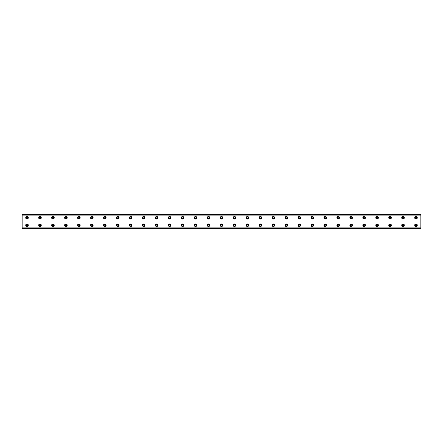 <?xml version="1.0" encoding="UTF-8"?>
<svg xmlns="http://www.w3.org/2000/svg" width="443" height="443" viewBox="0 0 443 443"><rect width="100%" height="100%" fill="white"/><g stroke="black" fill="none" stroke-linecap="round" stroke-linejoin="round"><path stroke-width="0.66" d="M27.012 218.504A0.731 0.731 0 0 1 26.281 217.773A0.731 0.731 0 0 1 27.012 217.042A0.731 0.731 0 0 1 27.743 217.773A0.731 0.731 0 0 1 27.012 218.504M39.981 218.504A0.731 0.731 0 0 1 39.25 217.773A0.731 0.731 0 0 1 39.981 217.042A0.731 0.731 0 0 1 40.706 217.773A0.731 0.731 0 0 1 39.981 218.504M415.988 225.958A0.731 0.731 0 0 1 415.257 225.227A0.731 0.731 0 0 1 415.988 224.496A0.731 0.731 0 0 1 416.719 225.227A0.731 0.731 0 0 1 415.988 225.958M403.019 225.958A0.731 0.731 0 0 1 402.294 225.227A0.731 0.731 0 0 1 403.019 224.496A0.731 0.731 0 0 1 403.75 225.227A0.731 0.731 0 0 1 403.019 225.958M390.056 225.958A0.731 0.731 0 0 1 389.325 225.227A0.731 0.731 0 0 1 390.056 224.496A0.731 0.731 0 0 1 390.787 225.227A0.731 0.731 0 0 1 390.056 225.958M377.093 225.958A0.731 0.731 0 0 1 376.362 225.227A0.731 0.731 0 0 1 377.093 224.496A0.731 0.731 0 0 1 377.818 225.227A0.731 0.731 0 0 1 377.093 225.958M364.124 225.958A0.731 0.731 0 0 1 363.393 225.227A0.731 0.731 0 0 1 364.124 224.496A0.731 0.731 0 0 1 364.855 225.227A0.731 0.731 0 0 1 364.124 225.958M351.161 225.958A0.731 0.731 0 0 1 350.43 225.227A0.731 0.731 0 0 1 351.161 224.496A0.731 0.731 0 0 1 351.886 225.227A0.731 0.731 0 0 1 351.161 225.958M338.192 225.958A0.731 0.731 0 0 1 337.461 225.227A0.731 0.731 0 0 1 338.192 224.496A0.731 0.731 0 0 1 338.923 225.227A0.731 0.731 0 0 1 338.192 225.958M325.228 225.958A0.731 0.731 0 0 1 324.498 225.227A0.731 0.731 0 0 1 325.228 224.496A0.731 0.731 0 0 1 325.954 225.227A0.731 0.731 0 0 1 325.228 225.958M312.26 225.958A0.731 0.731 0 0 1 311.534 225.227A0.731 0.731 0 0 1 312.26 224.496A0.731 0.731 0 0 1 312.991 225.227A0.731 0.731 0 0 1 312.26 225.958M299.296 225.958A0.731 0.731 0 0 1 298.565 225.227A0.731 0.731 0 0 1 299.296 224.496A0.731 0.731 0 0 1 300.022 225.227A0.731 0.731 0 0 1 299.296 225.958M286.328 225.958A0.731 0.731 0 0 1 285.602 225.227A0.731 0.731 0 0 1 286.328 224.496A0.731 0.731 0 0 1 287.058 225.227A0.731 0.731 0 0 1 286.328 225.958M273.364 225.958A0.731 0.731 0 0 1 272.633 225.227A0.731 0.731 0 0 1 273.364 224.496A0.731 0.731 0 0 1 274.095 225.227A0.731 0.731 0 0 1 273.364 225.958M260.395 225.958A0.731 0.731 0 0 1 259.67 225.227A0.731 0.731 0 0 1 260.395 224.496A0.731 0.731 0 0 1 261.126 225.227A0.731 0.731 0 0 1 260.395 225.958M247.432 225.958A0.731 0.731 0 0 1 246.701 225.227A0.731 0.731 0 0 1 247.432 224.496A0.731 0.731 0 0 1 248.163 225.227A0.731 0.731 0 0 1 247.432 225.958M234.463 225.958A0.731 0.731 0 0 1 233.738 225.227A0.731 0.731 0 0 1 234.463 224.496A0.731 0.731 0 0 1 235.194 225.227A0.731 0.731 0 0 1 234.463 225.958M221.5 225.958A0.731 0.731 0 0 1 220.769 225.227A0.731 0.731 0 0 1 221.5 224.496A0.731 0.731 0 0 1 222.231 225.227A0.731 0.731 0 0 1 221.5 225.958M208.537 225.958A0.731 0.731 0 0 1 207.806 225.227A0.731 0.731 0 0 1 208.537 224.496A0.731 0.731 0 0 1 209.262 225.227A0.731 0.731 0 0 1 208.537 225.958M195.568 225.958A0.731 0.731 0 0 1 194.837 225.227A0.731 0.731 0 0 1 195.568 224.496A0.731 0.731 0 0 1 196.299 225.227A0.731 0.731 0 0 1 195.568 225.958M182.605 225.958A0.731 0.731 0 0 1 181.874 225.227A0.731 0.731 0 0 1 182.605 224.496A0.731 0.731 0 0 1 183.33 225.227A0.731 0.731 0 0 1 182.605 225.958M169.636 225.958A0.731 0.731 0 0 1 168.905 225.227A0.731 0.731 0 0 1 169.636 224.496A0.731 0.731 0 0 1 170.367 225.227A0.731 0.731 0 0 1 169.636 225.958M156.672 225.958A0.731 0.731 0 0 1 155.942 225.227A0.731 0.731 0 0 1 156.672 224.496A0.731 0.731 0 0 1 157.398 225.227A0.731 0.731 0 0 1 156.672 225.958M143.704 225.958A0.731 0.731 0 0 1 142.978 225.227A0.731 0.731 0 0 1 143.704 224.496A0.731 0.731 0 0 1 144.435 225.227A0.731 0.731 0 0 1 143.704 225.958M130.74 225.958A0.731 0.731 0 0 1 130.009 225.227A0.731 0.731 0 0 1 130.74 224.496A0.731 0.731 0 0 1 131.466 225.227A0.731 0.731 0 0 1 130.74 225.958M117.772 225.958A0.731 0.731 0 0 1 117.046 225.227A0.731 0.731 0 0 1 117.772 224.496A0.731 0.731 0 0 1 118.502 225.227A0.731 0.731 0 0 1 117.772 225.958M104.808 225.958A0.731 0.731 0 0 1 104.077 225.227A0.731 0.731 0 0 1 104.808 224.496A0.731 0.731 0 0 1 105.539 225.227A0.731 0.731 0 0 1 104.808 225.958M91.839 225.958A0.731 0.731 0 0 1 91.114 225.227A0.731 0.731 0 0 1 91.839 224.496A0.731 0.731 0 0 1 92.57 225.227A0.731 0.731 0 0 1 91.839 225.958M78.876 225.958A0.731 0.731 0 0 1 78.145 225.227A0.731 0.731 0 0 1 78.876 224.496A0.731 0.731 0 0 1 79.607 225.227A0.731 0.731 0 0 1 78.876 225.958M65.907 225.958A0.731 0.731 0 0 1 65.182 225.227A0.731 0.731 0 0 1 65.907 224.496A0.731 0.731 0 0 1 66.638 225.227A0.731 0.731 0 0 1 65.907 225.958M52.944 218.504A0.731 0.731 0 0 1 52.213 217.773A0.731 0.731 0 0 1 52.944 217.042A0.731 0.731 0 0 1 53.675 217.773A0.731 0.731 0 0 1 52.944 218.504M65.907 218.504A0.731 0.731 0 0 1 65.182 217.773A0.731 0.731 0 0 1 65.907 217.042A0.731 0.731 0 0 1 66.638 217.773A0.731 0.731 0 0 1 65.907 218.504M78.876 218.504A0.731 0.731 0 0 1 78.145 217.773A0.731 0.731 0 0 1 78.876 217.042A0.731 0.731 0 0 1 79.607 217.773A0.731 0.731 0 0 1 78.876 218.504M91.839 218.504A0.731 0.731 0 0 1 91.114 217.773A0.731 0.731 0 0 1 91.839 217.042A0.731 0.731 0 0 1 92.57 217.773A0.731 0.731 0 0 1 91.839 218.504M104.808 218.504A0.731 0.731 0 0 1 104.077 217.773A0.731 0.731 0 0 1 104.808 217.042A0.731 0.731 0 0 1 105.539 217.773A0.731 0.731 0 0 1 104.808 218.504M117.772 218.504A0.731 0.731 0 0 1 117.046 217.773A0.731 0.731 0 0 1 117.772 217.042A0.731 0.731 0 0 1 118.502 217.773A0.731 0.731 0 0 1 117.772 218.504M130.74 218.504A0.731 0.731 0 0 1 130.009 217.773A0.731 0.731 0 0 1 130.74 217.042A0.731 0.731 0 0 1 131.466 217.773A0.731 0.731 0 0 1 130.74 218.504M143.704 218.504A0.731 0.731 0 0 1 142.978 217.773A0.731 0.731 0 0 1 143.704 217.042A0.731 0.731 0 0 1 144.435 217.773A0.731 0.731 0 0 1 143.704 218.504M156.672 218.504A0.731 0.731 0 0 1 155.942 217.773A0.731 0.731 0 0 1 156.672 217.042A0.731 0.731 0 0 1 157.398 217.773A0.731 0.731 0 0 1 156.672 218.504M169.636 218.504A0.731 0.731 0 0 1 168.905 217.773A0.731 0.731 0 0 1 169.636 217.042A0.731 0.731 0 0 1 170.367 217.773A0.731 0.731 0 0 1 169.636 218.504M182.605 218.504A0.731 0.731 0 0 1 181.874 217.773A0.731 0.731 0 0 1 182.605 217.042A0.731 0.731 0 0 1 183.33 217.773A0.731 0.731 0 0 1 182.605 218.504M195.568 218.504A0.731 0.731 0 0 1 194.837 217.773A0.731 0.731 0 0 1 195.568 217.042A0.731 0.731 0 0 1 196.299 217.773A0.731 0.731 0 0 1 195.568 218.504M208.537 218.504A0.731 0.731 0 0 1 207.806 217.773A0.731 0.731 0 0 1 208.537 217.042A0.731 0.731 0 0 1 209.262 217.773A0.731 0.731 0 0 1 208.537 218.504M221.5 218.504A0.731 0.731 0 0 1 220.769 217.773A0.731 0.731 0 0 1 221.5 217.042A0.731 0.731 0 0 1 222.231 217.773A0.731 0.731 0 0 1 221.5 218.504M234.463 218.504A0.731 0.731 0 0 1 233.738 217.773A0.731 0.731 0 0 1 234.463 217.042A0.731 0.731 0 0 1 235.194 217.773A0.731 0.731 0 0 1 234.463 218.504M247.432 218.504A0.731 0.731 0 0 1 246.701 217.773A0.731 0.731 0 0 1 247.432 217.042A0.731 0.731 0 0 1 248.163 217.773A0.731 0.731 0 0 1 247.432 218.504M364.124 218.504A0.731 0.731 0 0 1 363.393 217.773A0.731 0.731 0 0 1 364.124 217.042A0.731 0.731 0 0 1 364.855 217.773A0.731 0.731 0 0 1 364.124 218.504M377.093 218.504A0.731 0.731 0 0 1 376.362 217.773A0.731 0.731 0 0 1 377.093 217.042A0.731 0.731 0 0 1 377.818 217.773A0.731 0.731 0 0 1 377.093 218.504M390.056 218.504A0.731 0.731 0 0 1 389.325 217.773A0.731 0.731 0 0 1 390.056 217.042A0.731 0.731 0 0 1 390.787 217.773A0.731 0.731 0 0 1 390.056 218.504M403.019 218.504A0.731 0.731 0 0 1 402.294 217.773A0.731 0.731 0 0 1 403.019 217.042A0.731 0.731 0 0 1 403.75 217.773A0.731 0.731 0 0 1 403.019 218.504M52.944 225.958A0.731 0.731 0 0 1 52.213 225.227A0.731 0.731 0 0 1 52.944 224.496A0.731 0.731 0 0 1 53.675 225.227A0.731 0.731 0 0 1 52.944 225.958M39.981 225.958A0.731 0.731 0 0 1 39.25 225.227A0.731 0.731 0 0 1 39.981 224.496A0.731 0.731 0 0 1 40.706 225.227A0.731 0.731 0 0 1 39.981 225.958M27.012 225.958A0.731 0.731 0 0 1 26.281 225.227A0.731 0.731 0 0 1 27.012 224.496A0.731 0.731 0 0 1 27.743 225.227A0.731 0.731 0 0 1 27.012 225.958M415.988 218.504A0.731 0.731 0 0 1 415.257 217.773A0.731 0.731 0 0 1 415.988 217.042A0.731 0.731 0 0 1 416.719 217.773A0.731 0.731 0 0 1 415.988 218.504M351.161 218.504A0.731 0.731 0 0 1 350.43 217.773A0.731 0.731 0 0 1 351.161 217.042A0.731 0.731 0 0 1 351.886 217.773A0.731 0.731 0 0 1 351.161 218.504M338.192 218.504A0.731 0.731 0 0 1 337.461 217.773A0.731 0.731 0 0 1 338.192 217.042A0.731 0.731 0 0 1 338.923 217.773A0.731 0.731 0 0 1 338.192 218.504M325.228 218.504A0.731 0.731 0 0 1 324.498 217.773A0.731 0.731 0 0 1 325.228 217.042A0.731 0.731 0 0 1 325.954 217.773A0.731 0.731 0 0 1 325.228 218.504M312.26 218.504A0.731 0.731 0 0 1 311.534 217.773A0.731 0.731 0 0 1 312.26 217.042A0.731 0.731 0 0 1 312.991 217.773A0.731 0.731 0 0 1 312.26 218.504M299.296 218.504A0.731 0.731 0 0 1 298.565 217.773A0.731 0.731 0 0 1 299.296 217.042A0.731 0.731 0 0 1 300.022 217.773A0.731 0.731 0 0 1 299.296 218.504M286.328 218.504A0.731 0.731 0 0 1 285.602 217.773A0.731 0.731 0 0 1 286.328 217.042A0.731 0.731 0 0 1 287.058 217.773A0.731 0.731 0 0 1 286.328 218.504M273.364 218.504A0.731 0.731 0 0 1 272.633 217.773A0.731 0.731 0 0 1 273.364 217.042A0.731 0.731 0 0 1 274.095 217.773A0.731 0.731 0 0 1 273.364 218.504M260.395 218.504A0.731 0.731 0 0 1 259.67 217.773A0.731 0.731 0 0 1 260.395 217.042A0.731 0.731 0 0 1 261.126 217.773A0.731 0.731 0 0 1 260.395 218.504M27.012 216.477A1.296 1.296 0 0 0 25.716 217.773A1.296 1.296 0 0 0 27.012 219.069A1.296 1.296 0 0 0 28.308 217.773A1.296 1.296 0 0 0 27.012 216.477M39.981 216.477A1.296 1.296 0 0 0 38.679 217.773A1.296 1.296 0 0 0 39.981 219.069A1.296 1.296 0 0 0 41.277 217.773A1.296 1.296 0 0 0 39.981 216.477M415.988 223.931A1.296 1.296 0 0 0 414.692 225.227A1.296 1.296 0 0 0 415.988 226.523A1.296 1.296 0 0 0 417.284 225.227A1.296 1.296 0 0 0 415.988 223.931M403.019 223.931A1.296 1.296 0 0 0 401.723 225.227A1.296 1.296 0 0 0 403.019 226.523A1.296 1.296 0 0 0 404.321 225.227A1.296 1.296 0 0 0 403.019 223.931M390.056 223.931A1.296 1.296 0 0 0 388.76 225.227A1.296 1.296 0 0 0 390.056 226.523A1.296 1.296 0 0 0 391.352 225.227A1.296 1.296 0 0 0 390.056 223.931M377.093 223.931A1.296 1.296 0 0 0 375.791 225.227A1.296 1.296 0 0 0 377.093 226.523A1.296 1.296 0 0 0 378.388 225.227A1.296 1.296 0 0 0 377.093 223.931M364.124 223.931A1.296 1.296 0 0 0 362.828 225.227A1.296 1.296 0 0 0 364.124 226.523A1.296 1.296 0 0 0 365.42 225.227A1.296 1.296 0 0 0 364.124 223.931M351.161 223.931A1.296 1.296 0 0 0 349.859 225.227A1.296 1.296 0 0 0 351.161 226.523A1.296 1.296 0 0 0 352.456 225.227A1.296 1.296 0 0 0 351.161 223.931M338.192 223.931A1.296 1.296 0 0 0 336.896 225.227A1.296 1.296 0 0 0 338.192 226.523A1.296 1.296 0 0 0 339.488 225.227A1.296 1.296 0 0 0 338.192 223.931M325.228 223.931A1.296 1.296 0 0 0 323.933 225.227A1.296 1.296 0 0 0 325.228 226.523A1.296 1.296 0 0 0 326.524 225.227A1.296 1.296 0 0 0 325.228 223.931M312.26 223.931A1.296 1.296 0 0 0 310.964 225.227A1.296 1.296 0 0 0 312.26 226.523A1.296 1.296 0 0 0 313.555 225.227A1.296 1.296 0 0 0 312.26 223.931M299.296 223.931A1.296 1.296 0 0 0 298.001 225.227A1.296 1.296 0 0 0 299.296 226.523A1.296 1.296 0 0 0 300.592 225.227A1.296 1.296 0 0 0 299.296 223.931M286.328 223.931A1.296 1.296 0 0 0 285.032 225.227A1.296 1.296 0 0 0 286.328 226.523A1.296 1.296 0 0 0 287.623 225.227A1.296 1.296 0 0 0 286.328 223.931M273.364 223.931A1.296 1.296 0 0 0 272.068 225.227A1.296 1.296 0 0 0 273.364 226.523A1.296 1.296 0 0 0 274.66 225.227A1.296 1.296 0 0 0 273.364 223.931M260.395 223.931A1.296 1.296 0 0 0 259.1 225.227A1.296 1.296 0 0 0 260.395 226.523A1.296 1.296 0 0 0 261.697 225.227A1.296 1.296 0 0 0 260.395 223.931M247.432 223.931A1.296 1.296 0 0 0 246.136 225.227A1.296 1.296 0 0 0 247.432 226.523A1.296 1.296 0 0 0 248.728 225.227A1.296 1.296 0 0 0 247.432 223.931M234.463 223.931A1.296 1.296 0 0 0 233.168 225.227A1.296 1.296 0 0 0 234.463 226.523A1.296 1.296 0 0 0 235.765 225.227A1.296 1.296 0 0 0 234.463 223.931M221.5 223.931A1.296 1.296 0 0 0 220.204 225.227A1.296 1.296 0 0 0 221.5 226.523A1.296 1.296 0 0 0 222.796 225.227A1.296 1.296 0 0 0 221.5 223.931M208.537 223.931A1.296 1.296 0 0 0 207.235 225.227A1.296 1.296 0 0 0 208.537 226.523A1.296 1.296 0 0 0 209.832 225.227A1.296 1.296 0 0 0 208.537 223.931M195.568 223.931A1.296 1.296 0 0 0 194.272 225.227A1.296 1.296 0 0 0 195.568 226.523A1.296 1.296 0 0 0 196.864 225.227A1.296 1.296 0 0 0 195.568 223.931M182.605 223.931A1.296 1.296 0 0 0 181.303 225.227A1.296 1.296 0 0 0 182.605 226.523A1.296 1.296 0 0 0 183.9 225.227A1.296 1.296 0 0 0 182.605 223.931M169.636 223.931A1.296 1.296 0 0 0 168.34 225.227A1.296 1.296 0 0 0 169.636 226.523A1.296 1.296 0 0 0 170.932 225.227A1.296 1.296 0 0 0 169.636 223.931M156.672 223.931A1.296 1.296 0 0 0 155.377 225.227A1.296 1.296 0 0 0 156.672 226.523A1.296 1.296 0 0 0 157.968 225.227A1.296 1.296 0 0 0 156.672 223.931M143.704 223.931A1.296 1.296 0 0 0 142.408 225.227A1.296 1.296 0 0 0 143.704 226.523A1.296 1.296 0 0 0 144.999 225.227A1.296 1.296 0 0 0 143.704 223.931M130.74 223.931A1.296 1.296 0 0 0 129.445 225.227A1.296 1.296 0 0 0 130.74 226.523A1.296 1.296 0 0 0 132.036 225.227A1.296 1.296 0 0 0 130.74 223.931M117.772 223.931A1.296 1.296 0 0 0 116.476 225.227A1.296 1.296 0 0 0 117.772 226.523A1.296 1.296 0 0 0 119.067 225.227A1.296 1.296 0 0 0 117.772 223.931M104.808 223.931A1.296 1.296 0 0 0 103.512 225.227A1.296 1.296 0 0 0 104.808 226.523A1.296 1.296 0 0 0 106.104 225.227A1.296 1.296 0 0 0 104.808 223.931M91.839 223.931A1.296 1.296 0 0 0 90.544 225.227A1.296 1.296 0 0 0 91.839 226.523A1.296 1.296 0 0 0 93.141 225.227A1.296 1.296 0 0 0 91.839 223.931M78.876 223.931A1.296 1.296 0 0 0 77.58 225.227A1.296 1.296 0 0 0 78.876 226.523A1.296 1.296 0 0 0 80.172 225.227A1.296 1.296 0 0 0 78.876 223.931M65.907 223.931A1.296 1.296 0 0 0 64.612 225.227A1.296 1.296 0 0 0 65.907 226.523A1.296 1.296 0 0 0 67.209 225.227A1.296 1.296 0 0 0 65.907 223.931M52.944 216.477A1.296 1.296 0 0 0 51.648 217.773A1.296 1.296 0 0 0 52.944 219.069A1.296 1.296 0 0 0 54.24 217.773A1.296 1.296 0 0 0 52.944 216.477M65.907 216.477A1.296 1.296 0 0 0 64.612 217.773A1.296 1.296 0 0 0 65.907 219.069A1.296 1.296 0 0 0 67.209 217.773A1.296 1.296 0 0 0 65.907 216.477M78.876 216.477A1.296 1.296 0 0 0 77.58 217.773A1.296 1.296 0 0 0 78.876 219.069A1.296 1.296 0 0 0 80.172 217.773A1.296 1.296 0 0 0 78.876 216.477M91.839 216.477A1.296 1.296 0 0 0 90.544 217.773A1.296 1.296 0 0 0 91.839 219.069A1.296 1.296 0 0 0 93.141 217.773A1.296 1.296 0 0 0 91.839 216.477M104.808 216.477A1.296 1.296 0 0 0 103.512 217.773A1.296 1.296 0 0 0 104.808 219.069A1.296 1.296 0 0 0 106.104 217.773A1.296 1.296 0 0 0 104.808 216.477M117.772 216.477A1.296 1.296 0 0 0 116.476 217.773A1.296 1.296 0 0 0 117.772 219.069A1.296 1.296 0 0 0 119.067 217.773A1.296 1.296 0 0 0 117.772 216.477M130.74 216.477A1.296 1.296 0 0 0 129.445 217.773A1.296 1.296 0 0 0 130.74 219.069A1.296 1.296 0 0 0 132.036 217.773A1.296 1.296 0 0 0 130.74 216.477M143.704 216.477A1.296 1.296 0 0 0 142.408 217.773A1.296 1.296 0 0 0 143.704 219.069A1.296 1.296 0 0 0 144.999 217.773A1.296 1.296 0 0 0 143.704 216.477M156.672 216.477A1.296 1.296 0 0 0 155.377 217.773A1.296 1.296 0 0 0 156.672 219.069A1.296 1.296 0 0 0 157.968 217.773A1.296 1.296 0 0 0 156.672 216.477M169.636 216.477A1.296 1.296 0 0 0 168.34 217.773A1.296 1.296 0 0 0 169.636 219.069A1.296 1.296 0 0 0 170.932 217.773A1.296 1.296 0 0 0 169.636 216.477M182.605 216.477A1.296 1.296 0 0 0 181.303 217.773A1.296 1.296 0 0 0 182.605 219.069A1.296 1.296 0 0 0 183.9 217.773A1.296 1.296 0 0 0 182.605 216.477M195.568 216.477A1.296 1.296 0 0 0 194.272 217.773A1.296 1.296 0 0 0 195.568 219.069A1.296 1.296 0 0 0 196.864 217.773A1.296 1.296 0 0 0 195.568 216.477M208.537 216.477A1.296 1.296 0 0 0 207.235 217.773A1.296 1.296 0 0 0 208.537 219.069A1.296 1.296 0 0 0 209.832 217.773A1.296 1.296 0 0 0 208.537 216.477M221.5 216.477A1.296 1.296 0 0 0 220.204 217.773A1.296 1.296 0 0 0 221.5 219.069A1.296 1.296 0 0 0 222.796 217.773A1.296 1.296 0 0 0 221.5 216.477M234.463 216.477A1.296 1.296 0 0 0 233.168 217.773A1.296 1.296 0 0 0 234.463 219.069A1.296 1.296 0 0 0 235.765 217.773A1.296 1.296 0 0 0 234.463 216.477M247.432 216.477A1.296 1.296 0 0 0 246.136 217.773A1.296 1.296 0 0 0 247.432 219.069A1.296 1.296 0 0 0 248.728 217.773A1.296 1.296 0 0 0 247.432 216.477M364.124 216.477A1.296 1.296 0 0 0 362.828 217.773A1.296 1.296 0 0 0 364.124 219.069A1.296 1.296 0 0 0 365.42 217.773A1.296 1.296 0 0 0 364.124 216.477M377.093 216.477A1.296 1.296 0 0 0 375.791 217.773A1.296 1.296 0 0 0 377.093 219.069A1.296 1.296 0 0 0 378.388 217.773A1.296 1.296 0 0 0 377.093 216.477M390.056 216.477A1.296 1.296 0 0 0 388.76 217.773A1.296 1.296 0 0 0 390.056 219.069A1.296 1.296 0 0 0 391.352 217.773A1.296 1.296 0 0 0 390.056 216.477M403.019 216.477A1.296 1.296 0 0 0 401.723 217.773A1.296 1.296 0 0 0 403.019 219.069A1.296 1.296 0 0 0 404.321 217.773A1.296 1.296 0 0 0 403.019 216.477M52.944 223.931A1.296 1.296 0 0 0 51.648 225.227A1.296 1.296 0 0 0 52.944 226.523A1.296 1.296 0 0 0 54.24 225.227A1.296 1.296 0 0 0 52.944 223.931M39.981 223.931A1.296 1.296 0 0 0 38.679 225.227A1.296 1.296 0 0 0 39.981 226.523A1.296 1.296 0 0 0 41.277 225.227A1.296 1.296 0 0 0 39.981 223.931M27.012 223.931A1.296 1.296 0 0 0 25.716 225.227A1.296 1.296 0 0 0 27.012 226.523A1.296 1.296 0 0 0 28.308 225.227A1.296 1.296 0 0 0 27.012 223.931M415.988 216.477A1.296 1.296 0 0 0 414.692 217.773A1.296 1.296 0 0 0 415.988 219.069A1.296 1.296 0 0 0 417.284 217.773A1.296 1.296 0 0 0 415.988 216.477M351.161 216.477A1.296 1.296 0 0 0 349.859 217.773A1.296 1.296 0 0 0 351.161 219.069A1.296 1.296 0 0 0 352.456 217.773A1.296 1.296 0 0 0 351.161 216.477M338.192 216.477A1.296 1.296 0 0 0 336.896 217.773A1.296 1.296 0 0 0 338.192 219.069A1.296 1.296 0 0 0 339.488 217.773A1.296 1.296 0 0 0 338.192 216.477M325.228 216.477A1.296 1.296 0 0 0 323.933 217.773A1.296 1.296 0 0 0 325.228 219.069A1.296 1.296 0 0 0 326.524 217.773A1.296 1.296 0 0 0 325.228 216.477M312.26 216.477A1.296 1.296 0 0 0 310.964 217.773A1.296 1.296 0 0 0 312.26 219.069A1.296 1.296 0 0 0 313.555 217.773A1.296 1.296 0 0 0 312.26 216.477M299.296 216.477A1.296 1.296 0 0 0 298.001 217.773A1.296 1.296 0 0 0 299.296 219.069A1.296 1.296 0 0 0 300.592 217.773A1.296 1.296 0 0 0 299.296 216.477M286.328 216.477A1.296 1.296 0 0 0 285.032 217.773A1.296 1.296 0 0 0 286.328 219.069A1.296 1.296 0 0 0 287.623 217.773A1.296 1.296 0 0 0 286.328 216.477M273.364 216.477A1.296 1.296 0 0 0 272.068 217.773A1.296 1.296 0 0 0 273.364 219.069A1.296 1.296 0 0 0 274.66 217.773A1.296 1.296 0 0 0 273.364 216.477M260.395 216.477A1.296 1.296 0 0 0 259.1 217.773A1.296 1.296 0 0 0 260.395 219.069A1.296 1.296 0 0 0 261.697 217.773A1.296 1.296 0 0 0 260.395 216.477M22.15 227.984L22.15 214.694L420.85 214.694L420.85 228.306L22.15 228.306L22.15 227.984L420.85 227.984M420.85 227.885L22.15 227.885M22.15 215.115L420.85 215.115M22.15 215.016L420.85 215.016"/></g></svg>
